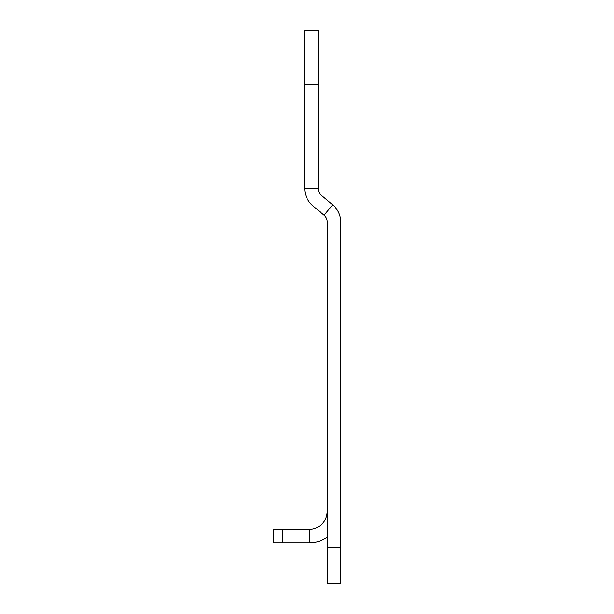 <?xml version="1.0" encoding="UTF-8"?>
<svg xmlns="http://www.w3.org/2000/svg" width="614" height="614" viewBox="0 0 614 614"><rect width="100%" height="100%" fill="white"/><g stroke="black" fill="none" stroke-linecap="round" stroke-linejoin="round"><path stroke-width="0.92" d="M318.236 84.717L304.728 84.717L304.728 30.7L318.236 30.7L318.236 188.513A9.003 9.003 0 0 0 321.452 195.413L332.719 204.869L324.038 215.215L312.772 205.759A22.503 22.503 0 0 1 304.728 188.513L318.236 188.513M304.728 84.717L304.728 188.513M340.762 547.289L340.762 583.3L327.254 583.3L327.254 547.289L340.762 547.289L340.762 222.107A22.503 22.503 0 0 0 332.719 204.869M324.038 215.215A9.003 9.003 0 0 1 327.254 222.107L327.254 547.289M327.254 537.112A31.506 31.506 0 0 1 309.249 542.768L309.249 529.26A18.006 18.006 0 0 0 326.686 515.76L327.254 511.669M326.732 515.553L327.254 515.76M309.249 529.26L282.24 529.26L282.24 542.768L273.238 542.768L273.238 529.26L282.24 529.26M309.249 542.768L282.24 542.768"/></g></svg>
